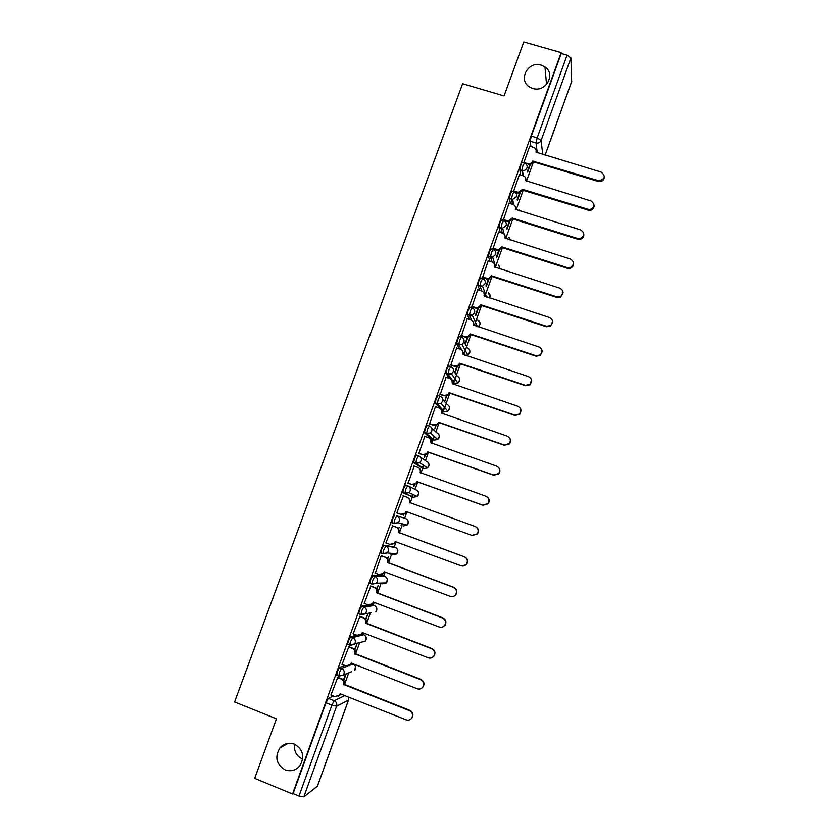 <?xml version="1.0" encoding="UTF-8"?>
<svg xmlns="http://www.w3.org/2000/svg" width="839" height="839" viewBox="0 0 839 839"><rect width="100%" height="100%" fill="white"/><g stroke="black" fill="none" stroke-linecap="round" stroke-linejoin="round"><path stroke-width="1.26" d="M294.405 744.141C303.078 749.395 304.914 756.579 299.911 765.703C295.81 770.443 290.86 771.828 285.071 769.845C276.251 764.35 274.542 757.04 279.932 747.906C284.012 743.49 288.836 742.232 294.405 744.141M541.228 65.148L544.972 66.942C556.226 74.157 545.623 92.846 532.765 88.42L530.164 87.329C517.474 80.943 527.658 60.565 541.228 65.148M345.039 665.495L339.512 667.498L337.205 671.777L336.879 675.311M356.816 635.196L350.65 636.749L348.395 640.902L347.577 644.331L348.101 644.53M372.453 604.783L361.745 606.136L359.532 610.163L358.704 613.676L360.864 614.714M382.93 575.701L372.789 575.648L370.618 579.56L369.779 583.157L371.96 584.206M393.365 546.734L383.78 545.298L381.661 549.094L380.801 552.775L382.993 553.824M394.729 515.083L392.652 518.754L391.918 522.823L394.005 523.578L394.739 519.519L396.816 515.849L405.74 518.617L396.816 515.849C399.028 516.918 399.825 518.659 399.207 521.092L398.168 522.697L394.005 523.578M407.712 485.75L405.625 485.005L403.59 488.55L402.835 492.703L404.922 493.447L405.688 489.305L407.712 485.75C409.925 486.809 410.722 488.539 410.114 490.962L408.971 492.65L404.922 493.447L413.47 497.244L417.329 496.478L418.42 494.874C419.007 492.556 418.242 490.899 416.123 489.892L408.52 486.148M418.504 455.755L416.48 455.042L414.487 458.482L413.7 462.709L415.787 463.453L416.584 459.216L418.556 455.776C420.779 456.825 421.577 458.545 420.968 460.957L419.71 462.74L415.787 463.453L423.821 468.613L427.565 467.931L428.76 466.232C429.348 463.936 428.582 462.289 426.464 461.293L420.287 456.982M429.264 425.908L427.282 425.216L425.342 428.54L424.419 432.578L426.6 433.585L427.429 429.264L429.369 425.939C431.582 426.978 432.379 428.687 431.77 431.089L430.386 432.976L426.6 433.585L434.12 440.097L437.738 439.51L439.059 437.717C439.636 435.42 438.87 433.784 436.752 432.798L431.686 428.1M439.993 396.197L438.042 395.526L436.144 398.724L435.2 402.867L437.371 403.842L438.231 399.437L440.118 396.239C442.331 397.256 443.139 398.955 442.531 401.336L440.978 403.339L437.371 403.842L444.387 411.697L447.837 411.225L449.316 409.306C449.893 407.03 449.127 405.405 447.009 404.429L442.73 399.333M450.669 366.601L448.75 365.951L446.893 369.045L445.939 373.282L448.089 374.225L448.98 369.747L450.837 366.653C453.039 367.66 453.847 369.349 453.249 371.719L451.508 373.848L448.089 374.225L454.602 383.413L457.863 383.056L459.531 381.021C460.108 378.756 459.332 377.141 457.213 376.187L453.48 370.607M461.303 337.142L459.415 336.512L457.601 339.48L456.626 343.822L458.765 344.745L459.688 340.183L461.492 337.205C463.705 338.19 464.512 339.868 463.915 342.239L461.943 344.483L458.765 344.745L461.744 349.936M471.885 307.798L470.039 307.189L468.267 310.052L467.271 314.499L469.4 315.38L470.354 310.734L472.116 307.871C474.329 308.857 475.136 310.524 474.538 312.874L472.284 315.254L469.4 315.38L471.707 320.32M482.425 278.59L480.611 278.003L478.88 280.75L477.863 285.302L479.981 286.151L480.967 281.422L482.687 278.674C484.9 279.639 485.708 281.296 485.12 283.634L482.519 286.141L479.981 286.151L481.869 291.06M492.923 249.508L491.14 248.942L489.452 251.574L488.445 256.377L490.521 257.038L491.539 252.235L493.217 249.603C495.43 250.546 496.237 252.193 495.65 254.521L492.65 257.133L490.521 257.038L492.084 261.999C494.276 262.953 495.083 264.589 494.496 266.907L494.611 267.253M503.379 220.542L501.628 219.996L499.981 222.524L498.943 227.4L501.019 228.061L502.068 223.174L503.704 220.647C505.907 221.59 506.725 223.216 506.137 225.534L502.676 228.218L501.019 228.061L502.32 233.095M513.793 191.712L512.063 191.177L510.458 193.589L509.378 198.476L511.465 199.2L512.545 194.239L514.139 191.816C516.352 192.739 517.16 194.365 516.583 196.672L512.587 199.378L511.465 199.2L512.556 204.328M524.165 162.997L522.466 162.472C522.246 161.864 521.722 162.63 520.904 164.78L519.792 169.782L521.879 170.453L522.98 165.419L524.532 163.102C526.745 164.025 527.553 165.629 526.976 167.926C526.095 169.866 524.585 170.757 522.424 170.579L521.879 170.453L522.77 175.687M302.292 758.949C296.356 755.97 293.797 751.062 294.615 744.224M344.472 684.687L348.762 672.826M355.537 654.074L359.627 642.758M362.689 634.284L363.203 632.858M366.549 623.608L370.439 612.837M373.24 605.087L374.215 602.412M377.519 593.267L381.063 583.451M383.759 576.005L385.174 572.093M388.436 563.053L391.54 554.464M394.225 547.049L396.081 541.91M399.312 532.975L401.975 525.602M404.65 518.219L406.946 511.853M410.145 503.012L412.369 496.845M412.4 496.772L413.187 494.58M415.074 489.368L417.738 481.985M420.947 473.123L422.72 468.225M422.814 467.963L423.737 465.404M425.467 460.601L428.488 452.252M431.697 443.37L433.018 439.709M433.176 439.279L434.224 436.385M435.829 431.938L439.185 422.657M442.415 413.732L443.286 411.32M443.506 410.711L445.593 404.933M446.149 403.402L449.84 393.176M453.081 384.231L453.511 383.045M453.784 382.259L456.08 375.914M456.416 374.991L460.454 363.832M464.03 353.932L466.526 347.021M466.652 346.685L471.015 334.604M474.266 325.605L481.534 305.501M484.795 296.471L492.011 276.524M495.283 267.473L502.435 247.673M505.718 238.591L512.828 218.937M516.121 209.834L523.169 190.327M526.473 181.193L533.468 161.843M317.394 786.248L303.823 796.872L298.988 796.064L293.063 793.621L325.972 702.788L328.322 698.384L333.44 696.003M254.678 778.372L292.538 793.998L561.176 52.626L523.788 41.95L504.061 95.919L462.625 83.711L234.574 701.97L276.451 718.803L254.678 778.372M293.063 793.621L292.538 793.998M530.919 146.563L530.164 141.214L536.006 142.966L537.159 137.858L567.08 55.164L570.919 57.954L571.674 81.456M567.08 55.164L561.228 53.497L561.176 52.626M529.671 146.196L523.788 162.881M519.372 174.648L513.51 191.617M509.032 203.227L503.264 220.353M498.639 231.931L492.871 249.057M488.214 260.761L482.435 277.887M477.737 289.707L471.948 306.843M467.218 318.778L461.419 335.915M456.668 347.975L450.847 365.112M446.075 377.298L440.223 394.435M446.191 395.924L445.069 400.434L446.757 395.767M435.451 406.758L429.558 423.894M435.535 425.404L434.759 428.928L436.102 425.247M424.817 436.353L418.85 453.469M424.828 455L424.419 457.559L425.394 454.853M414.246 466.117L408.09 483.17M414.067 484.732L414.015 486.295L414.634 484.585M403.486 495.87L396.763 512.923M398.588 528.969L399.154 527.406L398.252 528.486M392.631 525.854L385.888 542.969L389.915 544.343L394.12 543.399L395.2 541.575L461.072 565.79C463.212 566.44 465.005 565.906 466.453 564.175C468.131 560.997 467.407 558.543 464.271 556.813L398.504 532.419C399.123 529.996 398.326 528.245 396.123 527.186L396.553 527.291C398.756 528.35 399.542 530.101 398.934 532.513L464.554 556.855C467.68 558.575 468.403 561.029 466.725 564.207L462.467 566.073M387.723 559.026L388.656 556.435L387.377 558.533M381.766 555.869L381.263 555.712L375.306 573.142M376.805 589.209L378.116 585.591L376.459 588.716M370.848 586.021L364.252 603.398M365.846 619.518L367.524 614.861L365.5 619.025M359.879 616.298L353.188 633.802M354.834 649.973L356.89 644.268L354.488 649.47M348.867 646.712L342.092 664.341M337.802 677.251L330.965 695.028M370.513 583.43L369.957 583.451M381.881 553.174L380.969 553.069M413.47 497.244L402.835 492.703M421.87 467.921L413.7 462.709M432.211 439.426L424.513 432.851M442.499 411.047L441.408 409.925M440.139 408.509L435.284 403.129M449.568 378.483L446.012 373.523M459.52 348.93L456.689 344.053M469.63 319.565L467.323 314.698M479.814 290.378L477.905 285.48M490.039 261.349L488.445 256.377M500.275 232.445L498.943 227.4M510.511 203.688L509.399 198.549M520.725 175.068L519.802 169.824M343.77 680.555L346.192 673.843M403.58 515.156L403.842 514.454M455.336 372.044L457.37 366.412M465.561 343.78L468.172 336.554M475.744 315.6L478.555 307.85M486.211 286.655L488.948 279.104M496.636 257.835L499.383 250.242M507.018 229.141L509.776 221.506M517.348 200.563L520.128 192.897M527.637 172.11L530.426 164.402M529.87 164.559L527.49 171.146M390.649 554.139L391.362 553.341M401.084 525.266L402.175 523.809M411.687 496.457L412.861 494.433M422.258 467.606L423.454 465.215M432.725 438.891L433.973 436.165M443.128 410.292L444.408 407.272M453.48 381.818L454.759 378.557M561.228 53.497L531.297 136.096L530.164 141.214M519.561 193.054L517.17 199.661M509.21 221.664L506.808 228.313M498.817 250.4L496.405 257.07M488.665 278.485L485.959 285.963M477.905 308.238L475.472 314.971M467.375 337.341L465.257 343.214M456.804 366.57L455.011 371.551M345.584 674.095L343.434 680.051M532.859 160.805L532.891 161.969C531.968 163.972 530.395 164.832 528.182 164.57L528.046 163.689C530.269 163.951 531.842 163.081 532.765 161.078L598.763 180.752C605.055 179.2 605.894 176.337 601.29 172.131L535.995 152.142C536.572 149.856 535.754 148.262 533.562 147.36L529.598 146.164M604.395 176.83C604.101 180.154 602.224 181.748 598.752 181.602L532.985 161.696M523.725 162.388L527.689 163.595M513.384 190.914L518.292 192.309L522.54 189.352L522.592 190.453L518.45 193.138L513.72 191.785M594.138 205.555C594.054 208.45 592.512 210.096 589.523 210.495L522.687 190.18M522.54 189.352L589.523 209.708C594.977 207.464 595.47 204.548 591.013 200.972L525.686 180.647C526.263 178.361 525.455 176.756 523.253 175.844L519.289 174.627M503.012 219.566L508.476 220.982L512.178 218.025L512.241 219.063L508.654 221.748L503.18 220.321M583.839 234.385C583.881 236.913 582.654 238.559 580.127 239.325L577.683 239.22L512.346 218.79M512.178 218.025L577.651 238.486L580.106 238.591C584.762 235.895 584.961 233.001 580.703 229.928L515.335 209.278C515.912 206.981 515.104 205.366 512.912 204.433L508.937 203.206M492.598 248.334L498.555 249.707L501.764 246.813L501.963 247.526L498.754 250.41L492.776 249.026M573.488 263.31C573.635 265.575 572.638 267.201 570.499 268.176L567.332 268.281L501.963 247.526M501.764 246.813L567.279 267.61L570.457 267.505C574.432 264.547 574.4 261.716 570.342 259.01L504.942 238.035C505.518 235.728 504.711 234.091 502.519 233.158L498.544 231.9M482.131 277.216L488.518 278.527L491.318 275.727L491.528 276.377L488.738 279.167L482.32 277.856M563.084 292.329L560.651 297.121L556.939 297.457L491.528 276.377M491.318 275.727L556.865 296.849L560.578 296.513C564.028 293.419 563.818 290.651 559.938 288.217L494.496 266.907M488.109 260.719L492.084 261.999M471.623 306.235L475.598 307.535L478.377 307.441L480.82 304.756L481.051 305.344L478.629 308.028L475.849 308.123L471.822 306.801M552.618 321.421L550.615 326.203L546.504 326.759L481.051 305.344M480.82 304.756L546.409 326.214L550.531 325.658C553.562 322.491 553.216 319.785 549.493 317.541L484.019 295.905C484.606 293.577 483.799 291.93 481.596 290.965L477.622 289.665M461.072 335.369L465.047 336.701L468.131 336.47L470.27 333.922L470.532 334.446L468.403 336.995L465.32 337.215L461.282 335.873M542.078 350.587L540.442 355.432L536.027 356.197L470.532 334.446M470.27 333.922L535.901 355.715L540.337 354.949C543.043 351.751 542.602 349.097 539.005 347L473.49 325.029C474.077 322.69 473.28 321.022 471.078 320.047L467.092 318.736M450.47 364.629L454.455 365.982L457.79 365.626L459.688 363.203L459.971 363.665L458.084 366.087L454.748 366.433L450.69 365.059M462.771 351.258L463.212 354.698M531.465 379.805L530.154 384.807L525.497 385.751L459.971 363.665M459.688 363.203L525.35 385.332L530.017 384.388C532.471 381.179 531.957 378.578 528.465 376.585L462.918 354.278C463.506 351.919 462.709 350.251 460.506 349.255L456.521 347.923M439.825 394.026L443.81 395.389L447.365 394.917L449.358 393.019L447.669 395.316L444.135 395.777L440.035 394.372M451.959 380.245L452.294 383.643C452.892 381.284 452.095 379.595 449.893 378.599L445.908 377.235M520.725 409.054L519.761 414.34L514.926 415.441L449.358 393.019M449.054 392.621L514.758 415.085L519.603 413.984C521.858 410.774 521.281 408.215 517.883 406.296L452.294 383.643M429.138 423.538L433.123 424.922L436.846 424.345L438.703 422.489L437.192 424.67L433.469 425.247L429.316 423.8M441.02 409.327L441.933 413.575M509.829 438.325C510.941 440.328 510.762 442.226 509.294 444.02L504.302 445.257L438.703 422.489M438.378 422.153L504.113 444.964L509.105 443.726C511.203 440.527 510.584 438 507.249 436.144L441.629 413.145C442.237 410.774 441.429 409.075 439.227 408.058L435.242 406.684M418.409 453.175L422.395 454.581L426.264 453.899L428.005 452.085L426.632 454.172L422.762 454.853L418.483 453.343M429.946 438.524L431.225 443.202M498.691 467.606C500.275 469.662 500.296 471.749 498.744 473.846L493.636 475.199L428.005 452.085M427.649 451.812L493.426 474.979L498.544 473.626C500.505 470.427 499.845 467.921 496.583 466.117L430.921 442.772C431.529 440.381 430.722 438.671 428.519 437.643L424.534 436.249M407.628 482.949L411.613 484.376L415.62 483.6L416.878 481.607L417.161 482.1L415.997 483.799L412.012 484.575L407.607 483.002M418.734 467.858C420.517 469.032 421.115 470.658 420.538 472.745L420.465 472.955M487.239 496.992C489.483 499.006 489.787 501.282 488.13 503.82L482.928 505.277L417.256 481.817M416.878 481.607L482.687 505.12L487.899 503.662C489.756 500.474 489.074 497.988 485.854 496.216L420.161 472.525C420.769 470.123 419.972 468.403 417.77 467.365L413.784 465.949M396.795 512.839L400.79 514.297L404.901 513.426L406.066 511.528L471.906 535.387L477.202 533.845C478.964 530.657 478.261 528.192 475.084 526.452L409.359 502.404C409.967 499.992 409.18 498.261 406.967 497.202L402.982 495.765M406.464 511.675L405.31 513.562L401.21 514.422M407.387 497.38C409.579 498.439 410.365 500.17 409.757 502.571L409.663 502.834M475.472 526.609C478.534 528.381 479.195 530.835 477.454 533.94L472.168 535.481M395.599 541.732L394.55 543.473L390.89 544.563M392.149 525.675L396.553 527.291M392.128 525.717L396.123 527.186M375.002 573.027L378.997 574.516L383.287 573.509L384.283 571.758L450.197 596.33C452.378 597.001 454.193 596.435 455.629 594.652C457.245 591.474 456.51 589.02 453.406 587.31L387.608 562.56C388.226 560.127 387.44 558.365 385.227 557.285L385.688 557.327C387.891 558.407 388.677 560.158 388.058 562.591L453.721 587.29C456.804 588.999 457.549 591.432 455.934 594.61C454.497 596.393 452.693 596.949 450.512 596.288M384.692 571.915L383.738 573.509L380.581 574.757M381.367 555.722L385.688 557.327M381.231 555.806L385.227 557.285M364.032 603.314L368.027 604.825L372.39 603.755L373.324 602.077L439.269 627.006C441.492 627.687 443.317 627.1 444.764 625.265C446.317 622.087 445.561 619.643 442.499 617.944L376.669 592.827C377.288 590.383 376.501 588.611 374.288 587.52L374.771 587.499C376.973 588.59 377.76 590.352 377.141 592.795L442.835 617.85C445.887 619.549 446.642 621.982 445.089 625.149L442.573 626.995M373.733 602.224L372.873 603.692L370.177 605.013M370.586 585.926L374.771 587.499M370.293 586.021L374.288 587.52M353.009 633.728L357.015 635.27L361.441 634.137L362.322 632.522L428.299 657.807C430.554 658.51 432.4 657.912 433.836 656.014C435.347 652.847 434.581 650.403 431.54 648.715L365.678 623.23C366.297 620.776 365.51 618.993 363.308 617.882L363.811 617.798C366.014 618.899 366.8 620.682 366.171 623.125L431.896 648.547C434.927 650.246 435.693 652.669 434.193 655.836L432.232 657.524M362.721 632.669L359.648 635.333M359.679 616.225L363.811 617.798M359.302 616.361L363.308 617.882M341.945 664.289L345.951 665.841L350.429 664.656L351.258 663.093L417.277 688.756C419.563 689.469 421.419 688.861 422.856 686.921C424.324 683.743 423.548 681.31 420.528 679.621L354.635 653.77C355.264 651.305 354.478 649.512 352.265 648.39L352.8 648.222C355.002 649.344 355.788 651.137 355.159 653.602L420.916 679.391C423.926 681.069 424.702 683.502 423.234 686.669L421.671 688.179M348.709 646.649L352.8 648.222M351.667 663.25L348.993 665.757M348.269 646.838L352.265 648.39M354.53 654.063L355.054 653.896M330.828 694.975L334.834 696.559L339.376 695.321L340.162 693.811L406.202 719.841C408.52 720.565 410.386 719.935 411.834 717.953C413.26 714.776 412.473 712.342 409.474 710.654L343.55 684.446C344.179 681.96 343.392 680.156 341.179 679.013L341.735 678.793C343.938 679.926 344.724 681.729 344.095 684.205L409.883 710.36C412.872 712.038 413.658 714.471 412.232 717.639L410.953 719.002M337.666 677.199L341.735 678.793M340.561 693.968L338.222 696.307M337.173 677.451L341.179 679.013M343.434 684.739L343.99 684.498M338.966 676.129L339.302 672.595L341.599 668.316L347.577 666.103M339.512 667.498L341.599 668.316C343.822 669.449 344.619 671.263 343.98 673.748L343.256 675.017L338.736 676.224M350.199 645.338L349.674 645.139L350.492 641.709L352.747 637.546L363.79 634.704L361.955 634.001M350.65 636.749L352.747 637.546C354.96 638.678 355.757 640.472 355.117 642.957L354.352 644.279L349.894 645.422M371.016 612.743L360.99 614.767L361.63 610.96L363.832 606.922L374.446 605.538M361.745 606.136L363.832 606.922C366.056 608.034 366.842 609.827 366.213 612.292L365.385 613.676L360.791 614.473L358.704 613.676M382.909 582.99L382.164 583.86L386.297 582.885L376.375 583.21L372.044 584.238L372.715 580.347L374.876 576.435L384.933 576.445M372.789 575.648L374.876 576.435C377.089 577.526 377.886 579.309 377.256 581.752L376.375 583.21L371.866 583.944L369.779 583.157M393.617 553.604L392.642 554.873L396.7 553.95L387.293 552.88L383.056 553.845L383.748 549.87L385.867 546.074L395.368 547.468M383.78 545.298L385.867 546.074C388.079 547.154 388.877 548.916 388.258 551.359L387.293 552.88L382.888 553.541L380.801 552.775M328.322 698.384L334.226 700.712L344.745 695.615M317.299 786.531L348.468 700.146L336.596 706.197L303.823 796.872M537.264 152.824L536.006 142.966C538.376 143.438 540.075 142.588 541.113 140.438L542.728 154.47M545.077 155.184L571.831 81.037M570.919 57.954L541.113 140.438L537.159 137.858L531.297 136.096M349.758 665.296L353.355 664.1M351.604 663.418L353.198 664.037C355.317 665.117 356.072 666.848 355.463 669.218L354.782 670.424L355.463 666.376M372.348 604.741L374.351 605.506C376.47 606.566 377.225 608.265 376.627 610.614L375.841 611.935L376.784 608.369M382.857 575.669L384.86 576.414C386.978 577.463 387.733 579.162 387.146 581.5L386.297 582.885L387.335 579.487M393.323 546.724L395.326 547.458C397.445 548.486 398.2 550.174 397.613 552.502L396.7 553.95L397.822 550.678M421.828 467.9L423.821 468.613M432.127 439.395L434.193 440.118M442.394 411.005L444.492 411.729M452.84 382.815L454.748 383.454M464.764 355.212L463.107 352.317M464.03 341.872L467.386 348.049C469.494 348.993 470.27 350.597 469.704 352.862L467.816 355.002L469.924 351.824M474.161 325.563L473.647 324.473M519.823 210.988L519.226 210.096M510.196 240.006L509.032 237.437M499.992 268.983L498.733 264.883M489.315 297.95L489.924 296.87L488.308 292.433M478.094 326.864L479.835 324.808C480.39 322.679 479.698 321.117 477.748 320.11M465.236 355.369L467.816 355.002L461.943 344.483L456.626 343.822M403.077 526.001L407.041 525.151L408.037 523.63C408.624 521.302 407.859 519.635 405.74 518.617M361.273 642.286L365.332 641.122L366.066 639.853C366.674 637.493 365.909 635.773 363.79 634.704M351.342 671.798L343.256 675.017L338.505 675.951L336.408 675.133M325.972 702.788L331.887 705.138L334.226 700.712C336.449 701.865 337.236 703.701 336.596 706.197L331.887 705.138L298.988 796.064M348.363 697.041L348.531 699.936M532.765 161.078L532.891 161.969M598.259 180.626L598.249 181.476M522.445 189.624L522.592 190.453M517.359 192.141L517.516 192.96M587.982 209.498L587.992 210.285M512.073 218.297L512.241 219.063M506.987 220.804L507.165 221.569M577.651 238.486L577.683 239.22M501.67 247.086L501.858 247.799M496.573 249.592L496.772 250.295M567.279 267.61L567.332 268.281M491.214 276L491.434 276.65M486.106 278.506L486.337 279.146M556.865 296.849L556.939 297.457M480.716 305.039L480.957 305.627M475.598 307.535L475.849 308.123M546.409 326.214L546.504 326.759M470.176 334.205L470.438 334.73M354.635 653.77L355.159 653.602M343.55 684.446L344.095 684.205M544.972 66.942L546.556 84.435M519.792 169.782L522.424 170.579L523.326 175.865M509.378 198.476L512.587 199.378L513.72 204.8M498.922 227.296L502.676 228.218L504.208 234.228M488.413 256.241L492.65 257.133L495.912 267.672M477.863 285.302L482.519 286.141L486.62 297.069M467.271 314.499L472.284 315.254L477.485 326.665M445.939 373.282L451.508 373.848L457.863 383.056L459.751 379.92M435.2 402.867L437.287 403.58L440.978 403.339L447.837 411.225L449.547 408.121M424.419 432.578L426.495 433.312L430.386 432.976L437.738 439.51L439.29 436.427M413.585 462.425L415.672 463.17L419.71 462.74L427.565 467.931L429.002 464.837M402.699 492.409L404.786 493.164L408.971 492.65L417.329 496.478L418.651 493.353M391.771 522.519L393.869 523.284L398.168 522.697L407.041 525.151L408.268 521.973M347.577 644.331L349.674 645.139L365.332 641.122L366.161 637.336M519.698 210.946L519.268 210.295M510.164 239.996L509.084 237.657M505.277 238.454L505.068 237.615M500.023 268.994L498.796 265.103M489.389 297.971C490.605 295.968 490.27 294.195 488.392 292.654M478.125 326.874C480.726 324.662 480.632 322.48 477.842 320.32M317.394 786.384L348.542 700.051M545.119 155.194L571.789 81.278M279.932 747.906L288.259 743.312M528.046 163.689L528.182 164.57M598.763 180.752L598.752 181.602M518.292 192.309L518.45 193.138M589.523 209.708L589.523 210.495M508.476 220.982L508.654 221.748M580.106 238.591L580.127 239.325M498.555 249.707L498.754 250.41M570.457 267.505L570.499 268.176M488.518 278.527L488.738 279.167M560.578 296.513L560.651 297.121M478.377 307.441L478.629 308.028M550.531 325.658L550.615 326.203M468.131 336.47L468.403 336.995M350.429 664.656L350.964 664.467M339.376 695.321L339.931 695.059"/></g></svg>
